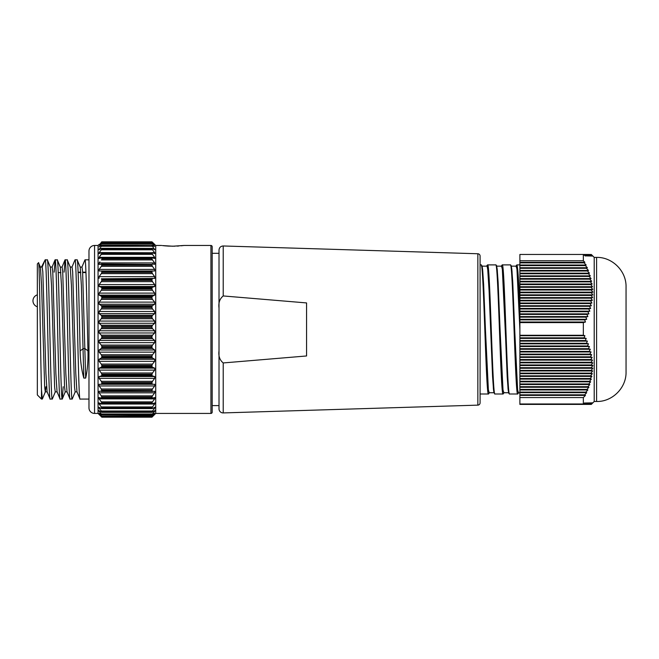 <?xml version="1.0" encoding="UTF-8"?>
<svg xmlns="http://www.w3.org/2000/svg" width="659" height="659" viewBox="0 0 659 659"><rect width="100%" height="100%" fill="white"/><g stroke="black" fill="none" stroke-linecap="round" stroke-linejoin="round"><path stroke-width="0.99" d="M594.212 257.405L596.593 257.405L596.593 401.479L594.212 401.479L594.212 257.405L591.296 254.489M596.593 401.479C612.079 401.941 626.404 388.019 626.05 372.03L626.05 286.863C626.404 270.865 612.079 256.952 596.593 257.405M592.655 256.054L590.958 254.489L592.655 256.054M592.35 256.054L590.596 254.489L592.35 256.054M591.914 256.054L590.11 254.489L591.914 256.054M591.354 256.054L589.492 254.489L591.354 256.054M590.662 256.054L589.492 254.489L588.759 254.489L590.662 256.054M589.846 256.054L588.759 254.489L587.902 254.489L589.846 256.054M588.915 256.054L587.902 254.489L586.93 254.489L588.915 256.054M587.877 256.054L586.93 254.489L585.851 254.489L587.877 256.054M586.724 256.054L585.851 254.489L584.665 254.489L586.724 256.054M583.339 322.589L519.885 322.589L519.885 335.274L583.339 335.274L583.339 322.589L585.464 322.012L584.665 319.87L586.724 319.294L585.851 317.152L587.877 316.584L586.93 314.442L588.915 313.865L587.902 311.732L589.846 311.155L588.759 309.013L590.662 308.437L589.492 306.303L591.354 305.727L590.11 303.585L591.914 303.016L590.596 300.875L592.35 300.298L590.958 298.156L592.655 297.588L591.189 295.446L592.82 294.87L591.296 292.736L592.861 292.159L591.263 290.018L592.762 289.441L591.107 287.308L592.532 286.731L590.818 284.589L592.177 284.021L590.398 281.879L591.683 281.302L589.854 279.161L591.065 278.592L589.187 276.451L590.324 275.874L588.396 273.74L589.459 273.164L587.49 271.022L588.479 270.454L586.477 268.312L587.383 267.735L585.349 265.593L586.181 265.025L584.121 262.883L584.879 262.307L583.339 260.733L583.339 254.465L585.464 256.054L584.665 254.489L583.38 254.489M583.339 403.983L583.339 397.575L519.885 397.575L519.885 403.983L583.339 403.983L584.879 402.83L584.121 404.404L591.296 404.404L592.861 402.83L591.263 404.404L592.762 402.83L591.107 404.404L592.532 402.83L590.818 404.404L592.177 402.83L590.398 404.404L591.683 402.83L589.854 404.404L591.065 402.83L589.187 404.404L590.324 402.83L588.396 404.404L589.459 402.83L587.49 404.404L588.479 402.83L586.477 404.404L587.383 402.83L585.349 404.404L586.181 402.83L584.121 404.404L519.885 404.404L583.38 404.404M583.339 254.465L519.885 254.465L519.885 260.733L583.339 260.733M519.885 322.589L519.885 260.733M519.885 404.404L519.885 403.983M519.885 397.575L519.885 335.274M583.339 397.575L585.464 395.4L584.665 394.823L586.724 392.682L585.851 392.113L587.877 389.971L586.93 389.395L588.915 387.253L587.902 386.685L589.846 384.543L588.759 383.966L590.662 381.833L589.492 381.256L591.354 379.114L590.11 378.538L591.914 376.404L590.596 375.828L592.35 373.686L590.958 373.118L592.655 370.976L591.189 370.399L592.82 368.257L591.296 367.689L592.861 365.547L591.263 364.971L592.762 362.837L591.107 362.261L592.532 360.119L590.818 359.542L592.177 357.409L590.398 356.832L591.683 354.69L589.854 354.122L591.065 351.98L589.187 351.404L590.324 349.262L588.396 348.693L589.459 346.552L587.49 345.975L588.479 343.841L586.477 343.265L587.383 341.123L585.349 340.555L586.181 338.413L584.121 337.836L584.879 335.695L583.339 335.274M519.885 335.695L584.879 335.695M584.665 394.823L519.885 394.823M519.885 395.4L585.464 395.4M585.851 392.113L519.885 392.113M519.885 392.682L586.724 392.682M586.93 389.395L519.885 389.395M519.885 389.971L587.877 389.971M587.902 386.685L519.885 386.685M519.885 387.253L588.915 387.253M588.759 383.966L519.885 383.966M519.885 384.543L589.846 384.543M589.492 381.256L519.885 381.256M519.885 381.833L590.662 381.833M590.11 378.538L519.885 378.538M519.885 379.114L591.354 379.114M590.596 375.828L519.885 375.828M519.885 376.404L591.914 376.404M590.958 373.118L519.885 373.118M519.885 373.686L592.35 373.686M591.189 370.399L519.885 370.399M519.885 370.976L592.655 370.976M591.296 367.689L519.885 367.689M519.885 368.257L592.82 368.257M591.263 364.971L519.885 364.971M519.885 365.547L592.861 365.547M591.107 362.261L519.885 362.261M519.885 362.837L592.762 362.837M590.818 359.542L519.885 359.542M519.885 360.119L592.532 360.119M590.398 356.832L519.885 356.832M519.885 357.409L592.177 357.409M589.854 354.122L519.885 354.122M519.885 354.69L591.683 354.69M589.187 351.404L519.885 351.404M519.885 351.98L591.065 351.98M588.396 348.693L519.885 348.693M519.885 349.262L590.324 349.262M587.49 345.975L519.885 345.975M519.885 346.552L589.459 346.552M586.477 343.265L519.885 343.265M519.885 343.841L588.479 343.841M585.349 340.555L519.885 340.555M519.885 341.123L587.383 341.123M584.121 337.836L519.885 337.836M519.885 338.413L586.181 338.413M519.885 262.307L584.879 262.307M584.665 319.87L519.885 319.87M519.885 322.012L585.464 322.012M585.851 317.152L519.885 317.152M519.885 319.294L586.724 319.294M586.93 314.442L519.885 314.442M519.885 316.584L587.877 316.584M587.902 311.732L519.885 311.732M519.885 313.865L588.915 313.865M588.759 309.013L519.885 309.013M519.885 311.155L589.846 311.155M589.492 306.303L519.885 306.303M519.885 308.437L590.662 308.437M590.11 303.585L519.885 303.585M519.885 305.727L591.354 305.727M590.596 300.875L519.885 300.875M519.885 303.016L591.914 303.016M590.958 298.156L519.885 298.156M519.885 300.298L592.35 300.298M591.189 295.446L519.885 295.446M519.885 297.588L592.655 297.588M591.296 292.736L519.885 292.736M519.885 294.87L592.82 294.87M591.263 290.018L519.885 290.018M519.885 292.159L592.861 292.159M591.107 287.308L519.885 287.308M519.885 289.441L592.762 289.441M590.818 284.589L519.885 284.589M519.885 286.731L592.532 286.731M590.398 281.879L519.885 281.879M519.885 284.021L592.177 284.021M589.854 279.161L519.885 279.161M519.885 281.302L591.683 281.302M589.187 276.451L519.885 276.451M519.885 278.592L591.065 278.592M588.396 273.74L519.885 273.74M519.885 275.874L590.324 275.874M587.49 271.022L519.885 271.022M519.885 273.164L589.459 273.164M586.477 268.312L519.885 268.312M519.885 270.454L588.479 270.454M585.349 265.593L519.885 265.593M519.885 267.735L587.383 267.735M584.121 262.883L519.885 262.883M519.885 265.025L586.181 265.025M477.849 405.137L477.849 253.756A2.315 2.315 0 0 1 480.09 256.071L480.09 402.822A2.315 2.315 0 0 1 477.849 405.137L223.212 412.921A4.078 4.078 0 0 1 219.01 408.844L219.01 250.041C219.274 247.512 220.674 246.153 223.212 245.972L223.212 295.949L306.567 302.926L306.567 355.967L223.212 362.944C219.711 360.036 218.31 356.008 219.01 350.868M494.925 393.991L503.089 393.991C500.659 398.069 498.212 260.873 495.774 264.893L487.611 264.893C490.049 260.799 492.487 398.003 494.925 393.991L493.921 392.616L493.385 388.522L489.184 292.242L487.718 269.251L486.985 265.519L486.663 266.145L487.166 266.145M480.09 393.991L488.467 393.991C486.029 397.995 483.591 261.046 481.161 264.893L480.09 264.893M519.885 264.893L516.862 264.893C517.867 266.73 518.872 282.497 519.885 312.218M509.547 393.991L517.71 393.991C515.28 398.003 512.834 260.865 510.404 264.893L502.24 264.893C504.67 260.84 507.117 398.036 509.547 393.991L508.666 393.102L508.015 388.53L502.339 269.251L501.606 266.145L496.408 266.145M477.849 253.756L223.212 245.972M219.01 308.025C218.318 302.843 219.719 298.815 223.212 295.949M490.642 329.442L488.821 284.268L487.899 270.412L486.985 265.519L487.611 264.893L486.647 266.145L482.116 266.145M486.985 266.145L481.622 266.145M519.885 392.739L518.336 392.739L517.612 389.7L514.687 329.632L516.672 377.772L517.669 390.754L518.666 392.739L517.71 393.991M508.921 392.739L503.715 392.739L502.99 389.7L500.066 329.632L502.051 377.755L503.048 390.746L504.044 392.739L503.089 393.991M494.299 392.739L489.093 392.739L488.368 389.7L485.444 329.632L487.438 377.846L488.426 390.754L489.423 392.739L488.467 393.991M481.787 266.145L482.701 270.462L483.624 284.375L485.444 329.632L482.635 269.795L482.166 266.294L481.227 264.902L481.787 265.519L481.457 266.145M496.178 265.816L497.15 268.773L498.13 282.151L500.066 329.632L497.314 270.347L496.598 265.618L495.774 264.893M510.799 265.824L511.779 268.798L512.751 282.209L514.687 329.632L512.018 271.277L511.277 265.791L510.404 264.893M515.906 266.145L516.903 268.155L517.9 281.187L519.885 329.442L516.961 269.251L516.236 266.145L511.03 266.145M509.152 393.069L508.18 390.12L507.199 376.759L503.278 281.171L502.282 268.147L501.277 266.145M494.53 393.069L493.558 390.136L492.586 376.882L490.65 329.599M155.129 244.884L155.722 245.469L155.722 413.424L210.929 413.424A1.252 1.252 0 0 0 212.182 412.172L212.182 246.721A1.252 1.252 0 0 0 210.929 245.469L183.91 245.469L172.765 246.211L162.444 245.576M98.059 413.424L98.059 245.469L94.55 245.469A5.577 5.577 0 0 0 88.973 251.046L88.973 407.847A5.577 5.577 0 0 0 94.55 413.424L98.059 413.424L101.824 417.18L101.313 416.653L101.824 417.18L151.957 417.18L154.527 414.387M162.584 245.593L164.791 245.832M164.972 245.848L168.473 246.104M168.547 246.104L174.932 246.186M101.824 243.089L151.957 243.089L152.468 243.805L101.313 243.805L101.824 242.899L151.982 242.874L101.799 242.874L99.41 244.851M154.379 244.851L151.982 242.874M101.766 245.041L151.957 245.107L101.766 245.041L99.797 246.384M153.984 246.384L152.015 245.041M101.708 248.286L151.957 248.41L101.708 248.286L99.114 249.736L99.114 248.995L100.366 248.995M153.415 248.995L154.667 248.995L154.667 249.736L152.072 248.286M101.626 252.57L151.957 252.768L101.626 252.57L98.817 253.715M152.468 252.661L154.667 252.661L154.667 253.633L152.155 252.57M101.535 257.842L151.957 258.13L101.535 257.842L98.908 258.559M99.114 258.517L99.114 257.323L154.667 257.323L154.667 258.517L152.245 257.842M101.42 264.02L151.957 264.424L99.007 264.333M99.114 264.325L99.114 262.925L154.667 262.925L154.667 264.325L152.361 264.02M99.114 270.981L99.114 269.399L154.667 269.399L154.667 270.981L99.114 270.981L154.667 270.981M99.114 278.403L99.114 276.648L154.667 276.648L154.667 278.403L101.313 278.79L154.667 278.403M99.114 286.492L99.114 284.589L154.667 284.589L154.667 286.492L99.114 286.492L101.313 287.217L152.468 287.217L154.667 286.492M99.114 295.133L99.114 293.115L154.667 293.115L154.667 295.133L99.114 295.133L101.313 296.196L152.468 296.196L154.667 295.133M99.114 392.83L99.072 391.331L101.824 391.001L154.717 391.331L154.667 392.83L99.114 392.83L101.313 395.861L152.468 395.861L154.667 392.83M99.114 398.876L98.957 397.558L101.313 398.052L152.468 398.052L154.832 397.558L154.667 398.876L99.114 398.876L101.313 401.875L152.468 401.875L154.667 398.876M99.114 404.025L98.858 402.871L101.313 403.745L152.468 403.745L154.923 402.871L154.667 404.025L99.114 404.025L101.313 406.949L152.468 406.949L154.667 404.025M100.769 408.193L99.114 408.193L98.776 407.213L101.313 408.473L152.468 408.473L155.005 407.213L154.667 408.193L153.012 408.193M100.053 411.331L99.114 411.331L98.71 410.516L101.824 412.27L151.957 412.27L155.071 410.516L154.667 411.331L153.728 411.331M99.583 413.407L101.824 415.03L151.957 415.03L154.198 413.407M99.254 414.387L101.824 416.669L151.957 416.669L154.667 414.387M101.824 241.886L151.957 241.886L152.468 242.471L101.313 242.471L101.824 241.82L151.957 241.82L101.824 241.82L101.313 242.281L101.824 241.82L151.957 241.82L154.667 244.423L152.468 242.281M99.114 414.387L101.758 416.653M101.313 416.282L152.468 415.887L154.667 413.407M99.114 413.407L101.313 415.887M101.313 414.783L101.824 415.03L101.313 414L152.468 414L154.667 411.331M99.114 411.331L101.313 414M101.313 412.163L101.824 412.27L101.313 411.002L152.468 411.002L154.667 408.193M99.114 408.193L101.313 411.002M101.313 408.473L101.824 408.432L101.313 406.949M101.313 403.745L101.824 403.563L101.313 401.875M101.313 398.052L101.824 397.723L101.313 395.861M101.313 391.462L101.824 391.001L101.313 388.983L152.468 388.983L154.667 385.96L99.114 385.96L101.313 388.983M99.114 385.96L99.114 384.288L154.667 384.288L99.114 384.288M101.313 384.065L101.824 383.472L151.957 383.472L151.957 382.566L101.824 382.566L101.824 383.472M101.824 382.566L101.313 381.33L152.468 381.33L154.667 378.348L99.114 378.348L101.313 381.33M99.114 378.348L99.114 376.52L154.667 376.52L152.468 375.959L101.313 375.959L99.114 376.52M101.313 375.959L101.824 375.235L151.957 375.235L151.957 374.263L101.824 374.263L101.824 375.235M101.824 374.263L101.313 373.002L152.468 373.002L154.667 370.103L99.114 370.103L101.313 373.002M99.114 370.103L99.114 368.142L154.667 368.142L152.468 367.244L101.313 367.244L99.114 368.142M101.313 367.244L101.824 366.412L151.957 366.412L151.957 365.374L101.824 365.374L101.824 366.412M101.824 365.374L101.313 364.097L152.468 364.097L154.667 361.321L99.114 361.321L101.313 364.097M99.114 361.321L99.114 359.262L154.667 359.262L152.468 358.035L101.313 358.035L99.114 359.262M101.313 358.035L101.824 357.096L151.957 357.096L151.957 356.017L101.824 356.017L101.824 357.096M101.824 356.017L101.313 354.748L152.468 354.748L154.667 352.128L99.114 352.128L101.313 354.748M99.114 352.128L99.114 349.987L154.667 349.987L152.468 348.454L101.313 348.454L99.114 349.987M101.313 348.454L101.824 347.425L151.957 347.425L151.957 346.313L101.824 346.313L101.824 347.425M101.824 346.313L101.313 345.069L152.468 345.069L154.667 342.639L99.114 342.639L101.313 345.069M99.114 342.639L99.114 340.448L154.667 340.448L152.468 338.627L101.313 338.627L99.114 340.448M101.313 338.627L101.824 337.523L151.957 337.523L151.957 336.387L101.824 336.387L101.824 337.523M101.824 336.387L101.313 335.184L152.468 335.184L154.667 332.976L99.114 332.976L101.313 335.184M99.114 332.976L99.114 330.769L154.667 330.769L152.468 328.684L101.313 328.684L99.114 330.769M101.313 328.684L101.824 327.507L151.957 327.507L151.957 326.37L101.824 326.37L101.824 327.507M101.824 326.37L101.313 325.225L152.468 325.225L154.667 323.272L99.114 323.272L101.313 325.225M99.114 323.272L99.114 321.065L154.667 321.065L152.468 318.742L101.313 318.742L99.114 321.065M101.313 318.742L101.824 317.523L151.957 317.523L151.957 316.394L101.824 316.394L101.824 317.523M101.824 316.394L101.313 315.323L152.468 315.323L154.667 313.643L99.114 313.643L101.313 315.323M99.114 313.643L99.114 311.476L154.667 311.476L152.468 308.947L101.313 308.947L99.114 311.476M101.313 308.947L101.824 307.695L151.957 307.695L151.957 306.592L101.824 306.592L101.824 307.695M101.824 306.592L101.313 305.603L152.468 305.603L154.667 304.227L99.114 304.227L101.313 305.603M99.114 304.227L99.114 302.119L154.667 302.119L152.468 299.417L101.313 299.417L99.114 302.119M101.313 299.417L101.824 298.148L151.957 298.148L151.957 297.085L101.824 297.085L101.824 298.148M101.824 297.085L101.313 296.196M101.313 290.273L101.824 289.004L151.957 289.004L152.468 290.273L101.313 290.273L99.114 293.115M152.468 287.217L151.957 287.999L101.824 287.999L101.824 289.004M101.824 287.999L101.313 287.217M101.313 281.648L101.824 280.396L151.957 280.396L152.468 281.648L101.313 281.648L99.114 284.589M152.468 278.79L151.957 279.457L101.824 279.457L101.824 280.396M101.824 279.457L101.313 278.79M101.313 273.642L101.824 272.422L151.957 272.422L152.468 273.642L101.313 273.642L99.114 276.648M152.468 271.03L151.957 271.557L101.824 271.557L101.824 272.422M101.824 271.557L101.313 271.03M101.313 266.36L101.824 265.19L151.957 265.19L152.468 266.36L101.313 266.36L99.114 269.399M101.824 264.424L101.824 265.19M99.888 261.854L99.114 262.925M101.824 258.13L101.824 258.798L151.957 258.798L151.957 258.13M101.313 254.358L99.114 257.323L101.824 253.328L101.313 254.358L152.468 254.358L151.957 252.768M101.824 252.768L101.824 253.328L151.957 253.328M99.114 253.633L99.114 252.661L101.313 249.786L99.114 252.661L101.313 252.661M151.957 248.855L152.468 249.786L101.313 249.786L101.824 248.855L151.957 248.855L151.957 248.41M101.824 248.41L101.824 248.855M99.114 249.736L101.824 245.428L151.957 245.107M99.114 246.886L101.313 243.805M99.114 245.107L101.313 242.471M99.114 244.423L98.059 245.469M78.108 272.167L80.769 272.167M82.655 272.167L85.95 272.167M154.667 245.107L152.468 242.471M154.667 246.384L152.468 243.805M151.957 245.428L152.468 246.252L101.313 246.252M154.667 249.736L152.468 246.252M154.667 252.661L152.468 249.786M154.667 257.323L152.468 254.358M151.957 258.798L152.468 259.901L101.313 259.901M154.667 262.925L152.468 259.901M151.957 265.19L151.957 264.424M154.667 269.399L152.468 266.36M151.957 272.422L151.957 271.557M154.667 276.648L152.468 273.642M151.957 280.396L151.957 279.457M154.667 284.589L152.468 281.648M151.957 289.004L151.957 287.999M154.667 293.115L152.468 290.273M152.468 296.196L151.957 297.085M151.957 298.148L152.468 299.417M154.667 302.119L154.667 304.227M152.468 305.603L151.957 306.592M151.957 307.695L152.468 308.947M154.667 311.476L154.667 313.643M152.468 315.323L151.957 316.394M151.957 317.523L152.468 318.742M154.667 321.065L154.667 323.272M152.468 325.225L151.957 326.37M151.957 327.507L152.468 328.684M154.667 330.769L154.667 332.976M152.468 335.184L151.957 336.387M151.957 337.523L152.468 338.627M154.667 340.448L154.667 342.639M152.468 345.069L151.957 346.313M151.957 347.425L152.468 348.454M154.667 349.987L154.667 352.128M152.468 354.748L151.957 356.017M151.957 357.096L152.468 358.035M154.667 359.262L154.667 361.321M152.468 364.097L151.957 365.374M151.957 366.412L152.468 367.244M154.667 368.142L154.667 370.103M152.468 373.002L151.957 374.263M151.957 375.235L152.468 375.959M154.667 376.52L154.667 378.348M152.468 381.33L151.957 382.566M151.957 383.472L152.468 384.065M154.667 384.288L154.667 385.96M152.468 388.983L151.957 390.186L101.824 390.186M152.468 391.462L151.957 390.186M152.468 395.861L151.957 397.006L101.824 397.006M152.468 398.052L151.957 397.006M152.468 401.875L151.957 402.946L101.824 402.946M152.468 403.745L151.957 402.946M152.468 406.949L151.957 407.929L101.824 407.929M152.468 408.473L151.957 407.929M152.468 411.002L151.957 411.883L101.824 411.883M152.468 412.163L151.957 411.883M152.468 414L151.957 414.775L101.824 414.775M152.468 414.783L151.957 414.775M152.468 415.887L151.957 416.546L101.824 416.546M152.468 416.282L151.957 416.546M152.023 416.653L152.468 416.653L151.957 417.18L101.824 417.18M155.722 413.424L151.957 417.18M155.722 245.469L161.62 245.469M38.543 262.743C39.54 258.171 40.529 358.784 41.476 389.617L41.476 399.074L37.341 394.93L37.341 263.954L38.543 262.743L40.405 267.142L41.558 285.265L44.672 387.08L45.29 391.858L47.176 391.858M71.963 267.142L75.027 259.819C76.691 255.527 78.347 403.374 80.011 399.074L88.973 399.074M70.175 267.035L72.053 267.035L72.671 271.763L75.785 373.496L76.938 391.743L80.011 399.074M81.914 267.142L84.978 259.819L88.973 259.819M84.986 259.819C85.975 258.073 86.98 308.148 87.96 350.843L84.986 348.627L83.108 348.669L80.126 350.959C80.39 361.256 81.617 370.3 83.808 378.085L81.362 285.265L80.217 267.142L77.144 259.819C78.133 258.04 79.146 308.354 80.126 350.959M83.808 378.085L85.686 378.085C87.433 370.333 88.191 361.33 87.968 351.082L87.96 350.843M75.027 259.819L77.144 259.819M41.476 399.074L42.39 398.975L45.38 391.743L45.941 386.726M41.476 389.617L42.316 399.074M41.492 267.035L45.174 259.819C46.83 255.527 48.494 403.374 50.15 399.074L52.349 398.975L55.331 391.743M57.127 391.858L55.241 391.858L54.623 387.08L51.509 285.265L50.356 267.142L47.366 259.918L45.174 259.819L42.192 267.035L40.364 267.035L42.201 267.035L42.819 271.763L45.924 373.496L47.086 391.743L50.15 399.074M47.291 259.819C48.947 255.519 50.603 403.374 52.267 399.074M54.162 272.167L55.125 259.819C56.789 255.527 58.445 403.374 60.101 399.074L62.3 398.975L63.182 386.726M50.265 267.035L52.152 267.035L52.769 271.763L55.875 373.496L57.036 391.743L60.101 399.074M55.125 259.819L57.325 259.918L60.307 267.142L61.46 285.265L64.574 387.08L65.192 391.858L67.078 391.858M57.242 259.819C58.898 255.519 60.562 403.374 62.218 399.074M64.112 272.167L65.076 259.819C66.74 255.527 68.396 403.374 70.052 399.074L72.251 398.975L75.241 391.743M60.307 267.142L62.103 267.035L62.72 271.763L65.826 373.496L66.987 391.743L70.052 399.074M65.076 259.819L67.276 259.918L70.266 267.142L71.411 285.265L74.525 387.08L75.142 391.858L77.029 391.858M67.193 259.819C68.849 255.519 70.513 403.374 72.169 399.074M39.713 267.035L40.314 267.035L38.667 263.04M177.032 246.104L178.902 245.988M181.068 245.799L183.054 245.576M183.062 245.576L183.91 245.469M80.217 267.142L82.004 267.035L82.622 271.763L85.686 378.085M223.212 362.944L223.212 412.921M210.929 413.424L210.929 245.469M94.55 245.469L94.55 413.424M152.163 398.052L101.618 398.052M152.369 391.462L101.412 391.462M594.212 401.479L592.177 403.514M85.967 272.604L82.68 272.604M80.802 272.604L78.124 272.604M60.892 272.604L58.223 272.604M219.01 253.303L212.182 253.303M219.01 405.59L212.182 405.59M516.862 264.893L515.882 266.145M502.24 264.893L501.26 266.145M101.816 416.686L151.965 416.686M101.783 415.063L151.998 415.063M101.733 412.353L152.048 412.353M101.667 408.588L152.114 408.588M101.585 403.802L152.196 403.802M101.478 398.069L152.303 398.069M101.362 391.462L152.418 391.462M55.043 259.918L52.061 267.142M65.002 259.918L62.012 267.142M42.201 267.035L40.314 267.035M65.282 391.743L62.3 398.975M37.341 294.828A6.269 6.269 0 0 0 37.341 306.781"/></g></svg>
